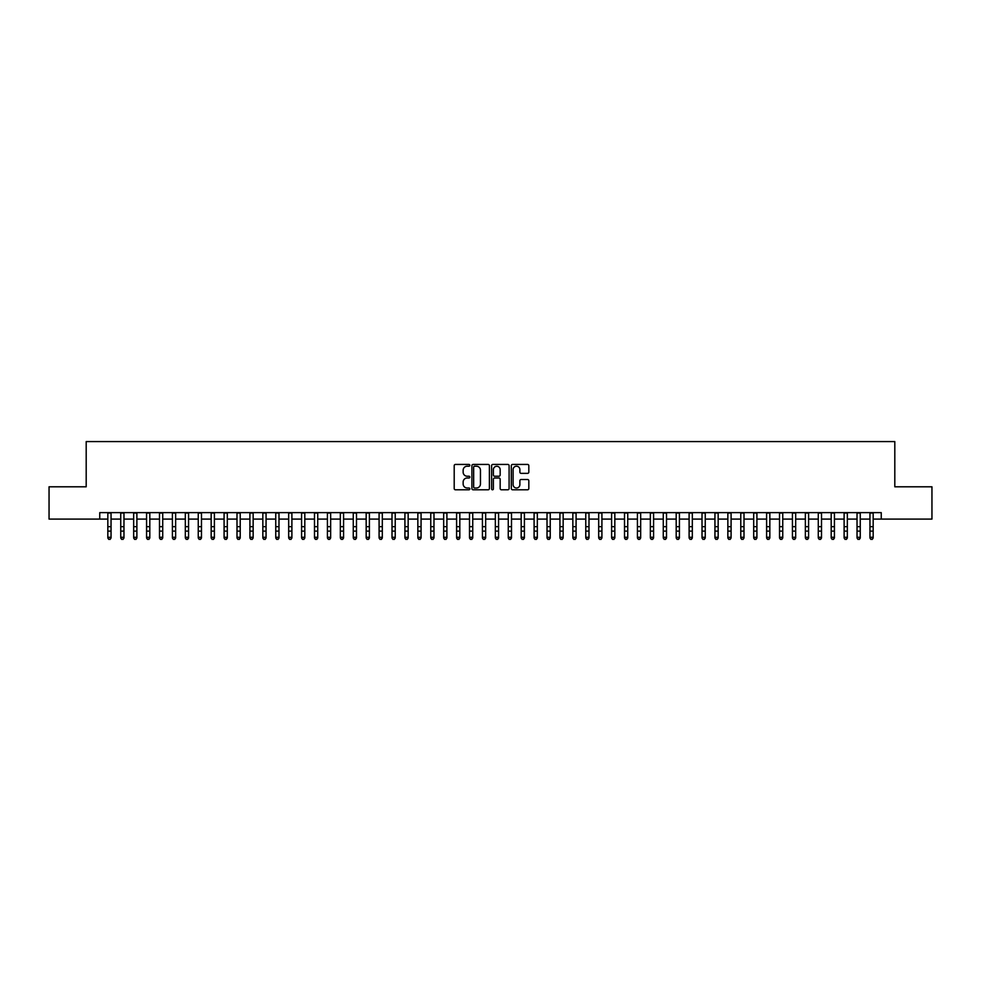 <?xml version="1.0" encoding="UTF-8"?>
<svg xmlns="http://www.w3.org/2000/svg" width="981" height="981" viewBox="0 0 981 981"><rect width="100%" height="100%" fill="white"/><g stroke="black" fill="none" stroke-linecap="round" stroke-linejoin="round"><path stroke-width="1.47" d="M469.838 465.313A0.883 0.883 0 0 0 468.943 464.43L455.478 464.43A1.263 1.263 0 0 0 454.203 465.693L454.203 488.526A1.263 1.263 0 0 0 455.478 489.789L468.943 489.789A0.883 0.883 0 0 0 469.838 488.906A0.883 0.883 0 0 0 468.943 488.011L467.201 488.011A4.059 4.059 0 0 1 463.142 483.952L463.142 482.051A4.059 4.059 0 0 1 467.201 477.992L468.943 477.992A0.883 0.883 0 0 0 469.838 477.109A0.883 0.883 0 0 0 468.943 476.226L467.201 476.226A4.059 4.059 0 0 1 463.142 472.168L463.142 470.267A4.059 4.059 0 0 1 467.201 466.208L468.943 466.208A0.883 0.883 0 0 0 469.838 465.313M527.557 473.369A1.263 1.263 0 0 0 528.82 472.106L528.82 465.693A1.263 1.263 0 0 0 527.557 464.43L512.597 464.43A1.263 1.263 0 0 0 511.322 465.693L511.322 488.526A1.263 1.263 0 0 0 512.597 489.789L527.557 489.789A1.263 1.263 0 0 0 528.82 488.526L528.82 480.788A1.263 1.263 0 0 0 527.557 479.513L521.156 479.513A1.263 1.263 0 0 0 519.881 480.788L519.881 484.626A3.397 3.397 0 0 1 516.496 488.011A3.397 3.397 0 0 1 513.1 484.626L513.1 469.592A3.397 3.397 0 0 1 516.496 466.208A3.397 3.397 0 0 1 519.881 469.592L519.881 472.106A1.263 1.263 0 0 0 521.156 473.369L527.557 473.369M99.755 519.096L49.05 519.096L49.05 486.797L86.193 486.797L86.193 441.585L894.807 441.585L894.807 486.797L931.95 486.797L931.95 519.096L881.245 519.096L881.245 512.634L99.755 512.634L99.755 519.096L107.824 519.096M489.396 465.693A1.263 1.263 0 0 0 488.121 464.43L473.161 464.43A1.263 1.263 0 0 0 471.898 465.693L471.898 488.526A1.263 1.263 0 0 0 473.161 489.789L488.121 489.789A1.263 1.263 0 0 0 489.396 488.526L489.396 465.693M492.879 464.43L507.839 464.43A1.263 1.263 0 0 1 509.102 465.693L509.102 488.526A1.263 1.263 0 0 1 507.839 489.789L501.438 489.789A1.263 1.263 0 0 1 500.163 488.526L500.163 479.268A1.263 1.263 0 0 0 498.9 477.992L494.657 477.992A1.263 1.263 0 0 0 493.382 479.268L493.382 488.906A0.883 0.883 0 0 1 492.499 489.789A0.883 0.883 0 0 1 491.604 488.906L491.604 465.693A1.263 1.263 0 0 1 492.879 464.43M111.049 519.096L120.737 519.096M123.974 519.096L133.661 519.096M136.886 519.096L146.574 519.096M149.811 519.096L159.498 519.096M162.723 519.096L172.411 519.096M175.636 519.096L185.323 519.096M188.56 519.096L198.248 519.096M201.473 519.096L211.16 519.096M214.398 519.096L224.085 519.096M227.31 519.096L236.997 519.096M240.222 519.096L249.91 519.096M253.147 519.096L262.834 519.096M266.059 519.096L275.747 519.096M278.984 519.096L288.672 519.096M291.897 519.096L301.584 519.096M304.809 519.096L314.496 519.096M317.734 519.096L327.421 519.096M330.646 519.096L340.333 519.096M343.571 519.096L353.258 519.096M356.483 519.096L366.171 519.096M369.396 519.096L379.083 519.096M382.32 519.096L392.008 519.096M395.233 519.096L404.92 519.096M408.157 519.096L417.845 519.096M421.07 519.096L430.757 519.096M433.982 519.096L443.67 519.096M446.907 519.096L456.594 519.096M459.819 519.096L469.507 519.096M472.744 519.096L482.431 519.096M485.656 519.096L495.344 519.096M498.569 519.096L508.256 519.096M511.493 519.096L521.181 519.096M524.406 519.096L534.093 519.096M537.33 519.096L547.018 519.096M550.243 519.096L559.93 519.096M563.155 519.096L572.843 519.096M576.08 519.096L585.767 519.096M588.992 519.096L598.68 519.096M601.917 519.096L611.604 519.096M614.829 519.096L624.517 519.096M627.742 519.096L637.429 519.096M640.667 519.096L650.354 519.096M653.579 519.096L663.266 519.096M666.504 519.096L676.191 519.096M679.416 519.096L689.103 519.096M692.328 519.096L702.016 519.096M705.253 519.096L714.941 519.096M718.166 519.096L727.853 519.096M731.09 519.096L740.778 519.096M744.003 519.096L753.69 519.096M756.915 519.096L766.602 519.096M769.84 519.096L779.527 519.096M782.752 519.096L792.44 519.096M795.677 519.096L805.364 519.096M808.589 519.096L818.277 519.096M821.502 519.096L831.189 519.096M834.426 519.096L844.114 519.096M847.339 519.096L857.026 519.096M860.263 519.096L869.951 519.096M873.176 519.096L881.245 519.096M474.559 466.208A0.883 0.883 0 0 0 473.664 467.091L473.664 487.128A0.883 0.883 0 0 0 474.559 488.011L476.398 488.011A4.059 4.059 0 0 0 480.457 483.952L480.457 470.267A4.059 4.059 0 0 0 476.398 466.208L474.559 466.208M500.163 469.666A3.397 3.397 0 0 0 496.778 466.269A3.397 3.397 0 0 0 493.382 469.666L493.382 474.951A1.263 1.263 0 0 0 494.657 476.226L498.9 476.226A1.263 1.263 0 0 0 500.163 474.951L500.163 469.666M111.049 512.634L111.049 537.993L110.08 539.415L108.793 539.121L110.08 539.415M107.824 512.634L107.824 537.269L111.049 537.269L110.08 539.121M108.793 539.415L107.824 537.993L108.793 539.121M123.974 512.634L123.974 537.993L123.005 539.415L121.705 539.121L123.005 539.415M120.737 512.634L120.737 537.269L123.974 537.269L123.005 539.121M121.705 539.415L120.737 537.993L121.705 539.121M136.886 512.634L136.886 537.993L135.918 539.415L134.63 539.121L135.918 539.415M133.661 512.634L133.661 537.269L136.886 537.269L135.918 539.121M134.63 539.415L133.661 537.993L134.63 539.121M149.811 512.634L149.811 537.993L148.842 539.415L147.542 539.121L148.842 539.415M146.574 512.634L146.574 537.269L149.811 537.269L148.842 539.121M147.542 539.415L146.574 537.993L147.542 539.121M162.723 512.634L162.723 537.993L161.755 539.415L160.467 539.121L161.755 539.415M159.498 512.634L159.498 537.269L162.723 537.269L161.755 539.121M160.467 539.415L159.498 537.993L160.467 539.121M175.636 512.634L175.636 537.993L174.667 539.415L173.379 539.121L174.667 539.415M172.411 512.634L172.411 537.269L175.636 537.269L174.667 539.121M173.379 539.415L172.411 537.993L173.379 539.121M188.56 512.634L188.56 537.993L187.592 539.415L186.292 539.121L187.592 539.415M185.323 512.634L185.323 537.269L188.56 537.269L187.592 539.121M186.292 539.415L185.323 537.993L186.292 539.121M201.473 512.634L201.473 537.993L200.504 539.415L199.217 539.121L200.504 539.415M198.248 512.634L198.248 537.269L201.473 537.269L200.504 539.121M199.217 539.415L198.248 537.993L199.217 539.121M214.398 512.634L214.398 537.993L213.429 539.415L212.129 539.121L213.429 539.415M211.16 512.634L211.16 537.269L214.398 537.269L213.429 539.121M212.129 539.415L211.16 537.993L212.129 539.121M227.31 512.634L227.31 537.993L226.341 539.415L225.054 539.121L226.341 539.415M224.085 512.634L224.085 537.269L227.31 537.269L226.341 539.121M225.054 539.415L224.085 537.993L225.054 539.121M240.222 512.634L240.222 537.993L239.254 539.415L237.966 539.121L239.254 539.415M236.997 512.634L236.997 537.269L240.222 537.269L239.254 539.121M237.966 539.415L236.997 537.993L237.966 539.121M253.147 512.634L253.147 537.993L252.178 539.415L250.878 539.121L252.178 539.415M249.91 512.634L249.91 537.269L253.147 537.269L252.178 539.121M250.878 539.415L249.91 537.993L250.878 539.121M266.059 512.634L266.059 537.993L265.091 539.415L263.803 539.121L265.091 539.415M262.834 512.634L262.834 537.269L266.059 537.269L265.091 539.121M263.803 539.415L262.834 537.993L263.803 539.121M278.984 512.634L278.984 537.993L278.015 539.415L276.716 539.121L278.015 539.415M275.747 512.634L275.747 537.269L278.984 537.269L278.015 539.121M276.716 539.415L275.747 537.993L276.716 539.121M291.897 512.634L291.897 537.993L290.928 539.415L289.64 539.121L290.928 539.415M288.672 512.634L288.672 537.269L291.897 537.269L290.928 539.121M289.64 539.415L288.672 537.993L289.64 539.121M304.809 512.634L304.809 537.993L303.84 539.415L302.553 539.121L303.84 539.415M301.584 512.634L301.584 537.269L304.809 537.269L303.84 539.121M302.553 539.415L301.584 537.993L302.553 539.121M317.734 512.634L317.734 537.993L316.765 539.415L315.465 539.121L316.765 539.415M314.496 512.634L314.496 537.269L317.734 537.269L316.765 539.121M315.465 539.415L314.496 537.993L315.465 539.121M330.646 512.634L330.646 537.993L329.677 539.415L328.39 539.121L329.677 539.415M327.421 512.634L327.421 537.269L330.646 537.269L329.677 539.121M328.39 539.415L327.421 537.993L328.39 539.121M343.571 512.634L343.571 537.993L342.602 539.415L341.302 539.121L342.602 539.415M340.333 512.634L340.333 537.269L343.571 537.269L342.602 539.121M341.302 539.415L340.333 537.993L341.302 539.121M356.483 512.634L356.483 537.993L355.514 539.415L354.227 539.121L355.514 539.415M353.258 512.634L353.258 537.269L356.483 537.269L355.514 539.121M354.227 539.415L353.258 537.993L354.227 539.121M369.396 512.634L369.396 537.993L368.427 539.415L367.139 539.121L368.427 539.415M366.171 512.634L366.171 537.269L369.396 537.269L368.427 539.121M367.139 539.415L366.171 537.993L367.139 539.121M382.32 512.634L382.32 537.993L381.351 539.415L380.052 539.121L381.351 539.415M379.083 512.634L379.083 537.269L382.32 537.269L381.351 539.121M380.052 539.415L379.083 537.993L380.052 539.121M395.233 512.634L395.233 537.993L394.264 539.415L392.976 539.121L394.264 539.415M392.008 512.634L392.008 537.269L395.233 537.269L394.264 539.121M392.976 539.415L392.008 537.993L392.976 539.121M408.157 512.634L408.157 537.993L407.189 539.415L405.889 539.121L407.189 539.415M404.92 512.634L404.92 537.269L408.157 537.269L407.189 539.121M405.889 539.415L404.92 537.993L405.889 539.121M421.07 512.634L421.07 537.993L420.101 539.415L418.813 539.121L420.101 539.415M417.845 512.634L417.845 537.269L421.07 537.269L420.101 539.121M418.813 539.415L417.845 537.993L418.813 539.121M433.982 512.634L433.982 537.993L433.013 539.415L431.726 539.121L433.013 539.415M430.757 512.634L430.757 537.269L433.982 537.269L433.013 539.121M431.726 539.415L430.757 537.993L431.726 539.121M446.907 512.634L446.907 537.993L445.938 539.415L444.638 539.121L445.938 539.415M443.67 512.634L443.67 537.269L446.907 537.269L445.938 539.121M444.638 539.415L443.67 537.993L444.638 539.121M459.819 512.634L459.819 537.993L458.85 539.415L457.563 539.121L458.85 539.415M456.594 512.634L456.594 537.269L459.819 537.269L458.85 539.121M457.563 539.415L456.594 537.993L457.563 539.121M472.744 512.634L472.744 537.993L471.775 539.415L470.475 539.121L471.775 539.415M469.507 512.634L469.507 537.269L472.744 537.269L471.775 539.121M470.475 539.415L469.507 537.993L470.475 539.121M485.656 512.634L485.656 537.993L484.688 539.415L483.4 539.121L484.688 539.415M482.431 512.634L482.431 537.269L485.656 537.269L484.688 539.121M483.4 539.415L482.431 537.993L483.4 539.121M498.569 512.634L498.569 537.993L497.6 539.415L496.312 539.121L497.6 539.415M495.344 512.634L495.344 537.269L498.569 537.269L497.6 539.121M496.312 539.415L495.344 537.993L496.312 539.121M511.493 512.634L511.493 537.993L510.525 539.415L509.225 539.121L510.525 539.415M508.256 512.634L508.256 537.269L511.493 537.269L510.525 539.121M509.225 539.415L508.256 537.993L509.225 539.121M524.406 512.634L524.406 537.993L523.437 539.415L522.15 539.121L523.437 539.415M521.181 512.634L521.181 537.269L524.406 537.269L523.437 539.121M522.15 539.415L521.181 537.993L522.15 539.121M537.33 512.634L537.33 537.993L536.362 539.415L535.062 539.121L536.362 539.415M534.093 512.634L534.093 537.269L537.33 537.269L536.362 539.121M535.062 539.415L534.093 537.993L535.062 539.121M550.243 512.634L550.243 537.993L549.274 539.415L547.987 539.121L549.274 539.415M547.018 512.634L547.018 537.269L550.243 537.269L549.274 539.121M547.987 539.415L547.018 537.993L547.987 539.121M563.155 512.634L563.155 537.993L562.187 539.415L560.899 539.121L562.187 539.415M559.93 512.634L559.93 537.269L563.155 537.269L562.187 539.121M560.899 539.415L559.93 537.993L560.899 539.121M576.08 512.634L576.08 537.993L575.111 539.415L573.811 539.121L575.111 539.415M572.843 512.634L572.843 537.269L576.08 537.269L575.111 539.121M573.811 539.415L572.843 537.993L573.811 539.121M588.992 512.634L588.992 537.993L588.024 539.415L586.736 539.121L588.024 539.415M585.767 512.634L585.767 537.269L588.992 537.269L588.024 539.121M586.736 539.415L585.767 537.993L586.736 539.121M601.917 512.634L601.917 537.993L600.948 539.415L599.649 539.121L600.948 539.415M598.68 512.634L598.68 537.269L601.917 537.269L600.948 539.121M599.649 539.415L598.68 537.993L599.649 539.121M614.829 512.634L614.829 537.993L613.861 539.415L612.573 539.121L613.861 539.415M611.604 512.634L611.604 537.269L614.829 537.269L613.861 539.121M612.573 539.415L611.604 537.993L612.573 539.121M627.742 512.634L627.742 537.993L626.773 539.415L625.486 539.121L626.773 539.415M624.517 512.634L624.517 537.269L627.742 537.269L626.773 539.121M625.486 539.415L624.517 537.993L625.486 539.121M640.667 512.634L640.667 537.993L639.698 539.415L638.398 539.121L639.698 539.415M637.429 512.634L637.429 537.269L640.667 537.269L639.698 539.121M638.398 539.415L637.429 537.993L638.398 539.121M653.579 512.634L653.579 537.993L652.61 539.415L651.323 539.121L652.61 539.415M650.354 512.634L650.354 537.269L653.579 537.269L652.61 539.121M651.323 539.415L650.354 537.993L651.323 539.121M666.504 512.634L666.504 537.993L665.535 539.415L664.235 539.121L665.535 539.415M663.266 512.634L663.266 537.269L666.504 537.269L665.535 539.121M664.235 539.415L663.266 537.993L664.235 539.121M679.416 512.634L679.416 537.993L678.447 539.415L677.16 539.121L678.447 539.415M676.191 512.634L676.191 537.269L679.416 537.269L678.447 539.121M677.16 539.415L676.191 537.993L677.16 539.121M692.328 512.634L692.328 537.993L691.36 539.415L690.072 539.121L691.36 539.415M689.103 512.634L689.103 537.269L692.328 537.269L691.36 539.121M690.072 539.415L689.103 537.993L690.072 539.121M705.253 512.634L705.253 537.993L704.284 539.415L702.985 539.121L704.284 539.415M702.016 512.634L702.016 537.269L705.253 537.269L704.284 539.121M702.985 539.415L702.016 537.993L702.985 539.121M718.166 512.634L718.166 537.993L717.197 539.415L715.909 539.121L717.197 539.415M714.941 512.634L714.941 537.269L718.166 537.269L717.197 539.121M715.909 539.415L714.941 537.993L715.909 539.121M731.09 512.634L731.09 537.993L730.122 539.415L728.822 539.121L730.122 539.415M727.853 512.634L727.853 537.269L731.09 537.269L730.122 539.121M728.822 539.415L727.853 537.993L728.822 539.121M744.003 512.634L744.003 537.993L743.034 539.415L741.746 539.121L743.034 539.415M740.778 512.634L740.778 537.269L744.003 537.269L743.034 539.121M741.746 539.415L740.778 537.993L741.746 539.121M756.915 512.634L756.915 537.993L755.946 539.415L754.659 539.121L755.946 539.415M753.69 512.634L753.69 537.269L756.915 537.269L755.946 539.121M754.659 539.415L753.69 537.993L754.659 539.121M769.84 512.634L769.84 537.993L768.871 539.415L767.571 539.121L768.871 539.415M766.602 512.634L766.602 537.269L769.84 537.269L768.871 539.121M767.571 539.415L766.602 537.993L767.571 539.121M782.752 512.634L782.752 537.993L781.783 539.415L780.496 539.121L781.783 539.415M779.527 512.634L779.527 537.269L782.752 537.269L781.783 539.121M780.496 539.415L779.527 537.993L780.496 539.121M795.677 512.634L795.677 537.993L794.708 539.415L793.408 539.121L794.708 539.415M792.44 512.634L792.44 537.269L795.677 537.269L794.708 539.121M793.408 539.415L792.44 537.993L793.408 539.121M808.589 512.634L808.589 537.993L807.621 539.415L806.333 539.121L807.621 539.415M805.364 512.634L805.364 537.269L808.589 537.269L807.621 539.121M806.333 539.415L805.364 537.993L806.333 539.121M821.502 512.634L821.502 537.993L820.533 539.415L819.245 539.121L820.533 539.415M818.277 512.634L818.277 537.269L821.502 537.269L820.533 539.121M819.245 539.415L818.277 537.993L819.245 539.121M834.426 512.634L834.426 537.993L833.458 539.415L832.158 539.121L833.458 539.415M831.189 512.634L831.189 537.269L834.426 537.269L833.458 539.121M832.158 539.415L831.189 537.993L832.158 539.121M847.339 512.634L847.339 537.993L846.37 539.415L845.082 539.121L846.37 539.415M844.114 512.634L844.114 537.269L847.339 537.269L846.37 539.121M845.082 539.415L844.114 537.993L845.082 539.121M860.263 512.634L860.263 537.993L859.295 539.415L857.995 539.121L859.295 539.415M857.026 512.634L857.026 537.269L860.263 537.269L859.295 539.121M857.995 539.415L857.026 537.993L857.995 539.121M873.176 512.634L873.176 537.993L872.207 539.415L870.92 539.121L872.207 539.415M869.951 512.634L869.951 537.269L873.176 537.269L872.207 539.121M870.92 539.415L869.951 537.993L870.92 539.121M111.049 526.687L107.824 526.687M111.049 531.113L107.824 531.113M111.049 513.051L107.824 513.051M123.974 526.687L120.737 526.687M123.974 531.113L120.737 531.113M123.974 513.051L120.737 513.051M136.886 526.687L133.661 526.687M136.886 531.113L133.661 531.113M136.886 513.051L133.661 513.051M149.811 526.687L146.574 526.687M149.811 531.113L146.574 531.113M149.811 513.051L146.574 513.051M162.723 526.687L159.498 526.687M162.723 531.113L159.498 531.113M162.723 513.051L159.498 513.051M175.636 526.687L172.411 526.687M175.636 531.113L172.411 531.113M175.636 513.051L172.411 513.051M188.56 526.687L185.323 526.687M188.56 531.113L185.323 531.113M188.56 513.051L185.323 513.051M201.473 526.687L198.248 526.687M201.473 531.113L198.248 531.113M201.473 513.051L198.248 513.051M214.398 526.687L211.16 526.687M214.398 531.113L211.16 531.113M214.398 513.051L211.16 513.051M227.31 526.687L224.085 526.687M227.31 531.113L224.085 531.113M227.31 513.051L224.085 513.051M240.222 526.687L236.997 526.687M240.222 531.113L236.997 531.113M240.222 513.051L236.997 513.051M253.147 526.687L249.91 526.687M253.147 531.113L249.91 531.113M253.147 513.051L249.91 513.051M266.059 526.687L262.834 526.687M266.059 531.113L262.834 531.113M266.059 513.051L262.834 513.051M278.984 526.687L275.747 526.687M278.984 531.113L275.747 531.113M278.984 513.051L275.747 513.051M291.897 526.687L288.672 526.687M291.897 531.113L288.672 531.113M291.897 513.051L288.672 513.051M304.809 526.687L301.584 526.687M304.809 531.113L301.584 531.113M304.809 513.051L301.584 513.051M317.734 526.687L314.496 526.687M317.734 531.113L314.496 531.113M317.734 513.051L314.496 513.051M330.646 526.687L327.421 526.687M330.646 531.113L327.421 531.113M330.646 513.051L327.421 513.051M343.571 526.687L340.333 526.687M343.571 531.113L340.333 531.113M343.571 513.051L340.333 513.051M356.483 526.687L353.258 526.687M356.483 531.113L353.258 531.113M356.483 513.051L353.258 513.051M369.396 526.687L366.171 526.687M369.396 531.113L366.171 531.113M369.396 513.051L366.171 513.051M382.32 526.687L379.083 526.687M382.32 531.113L379.083 531.113M382.32 513.051L379.083 513.051M395.233 526.687L392.008 526.687M395.233 531.113L392.008 531.113M395.233 513.051L392.008 513.051M408.157 526.687L404.92 526.687M408.157 531.113L404.92 531.113M408.157 513.051L404.92 513.051M421.07 526.687L417.845 526.687M421.07 531.113L417.845 531.113M421.07 513.051L417.845 513.051M433.982 526.687L430.757 526.687M433.982 531.113L430.757 531.113M433.982 513.051L430.757 513.051M446.907 526.687L443.67 526.687M446.907 531.113L443.67 531.113M446.907 513.051L443.67 513.051M459.819 526.687L456.594 526.687M459.819 531.113L456.594 531.113M459.819 513.051L456.594 513.051M472.744 526.687L469.507 526.687M472.744 531.113L469.507 531.113M472.744 513.051L469.507 513.051M485.656 526.687L482.431 526.687M485.656 531.113L482.431 531.113M485.656 513.051L482.431 513.051M498.569 526.687L495.344 526.687M498.569 531.113L495.344 531.113M498.569 513.051L495.344 513.051M511.493 526.687L508.256 526.687M511.493 531.113L508.256 531.113M511.493 513.051L508.256 513.051M524.406 526.687L521.181 526.687M524.406 531.113L521.181 531.113M524.406 513.051L521.181 513.051M537.33 526.687L534.093 526.687M537.33 531.113L534.093 531.113M537.33 513.051L534.093 513.051M550.243 526.687L547.018 526.687M550.243 531.113L547.018 531.113M550.243 513.051L547.018 513.051M563.155 526.687L559.93 526.687M563.155 531.113L559.93 531.113M563.155 513.051L559.93 513.051M576.08 526.687L572.843 526.687M576.08 531.113L572.843 531.113M576.08 513.051L572.843 513.051M588.992 526.687L585.767 526.687M588.992 531.113L585.767 531.113M588.992 513.051L585.767 513.051M601.917 526.687L598.68 526.687M601.917 531.113L598.68 531.113M601.917 513.051L598.68 513.051M614.829 526.687L611.604 526.687M614.829 531.113L611.604 531.113M614.829 513.051L611.604 513.051M627.742 526.687L624.517 526.687M627.742 531.113L624.517 531.113M627.742 513.051L624.517 513.051M640.667 526.687L637.429 526.687M640.667 531.113L637.429 531.113M640.667 513.051L637.429 513.051M653.579 526.687L650.354 526.687M653.579 531.113L650.354 531.113M653.579 513.051L650.354 513.051M666.504 526.687L663.266 526.687M666.504 531.113L663.266 531.113M666.504 513.051L663.266 513.051M679.416 526.687L676.191 526.687M679.416 531.113L676.191 531.113M679.416 513.051L676.191 513.051M692.328 526.687L689.103 526.687M692.328 531.113L689.103 531.113M692.328 513.051L689.103 513.051M705.253 526.687L702.016 526.687M705.253 531.113L702.016 531.113M705.253 513.051L702.016 513.051M718.166 526.687L714.941 526.687M718.166 531.113L714.941 531.113M718.166 513.051L714.941 513.051M731.09 526.687L727.853 526.687M731.09 531.113L727.853 531.113M731.09 513.051L727.853 513.051M744.003 526.687L740.778 526.687M744.003 531.113L740.778 531.113M744.003 513.051L740.778 513.051M756.915 526.687L753.69 526.687M756.915 531.113L753.69 531.113M756.915 513.051L753.69 513.051M769.84 526.687L766.602 526.687M769.84 531.113L766.602 531.113M769.84 513.051L766.602 513.051M782.752 526.687L779.527 526.687M782.752 531.113L779.527 531.113M782.752 513.051L779.527 513.051M795.677 526.687L792.44 526.687M795.677 531.113L792.44 531.113M795.677 513.051L792.44 513.051M808.589 526.687L805.364 526.687M808.589 531.113L805.364 531.113M808.589 513.051L805.364 513.051M821.502 526.687L818.277 526.687M821.502 531.113L818.277 531.113M821.502 513.051L818.277 513.051M834.426 526.687L831.189 526.687M834.426 531.113L831.189 531.113M834.426 513.051L831.189 513.051M847.339 526.687L844.114 526.687M847.339 531.113L844.114 531.113M847.339 513.051L844.114 513.051M860.263 526.687L857.026 526.687M860.263 531.113L857.026 531.113M860.263 513.051L857.026 513.051M873.176 526.687L869.951 526.687M873.176 531.113L869.951 531.113M873.176 513.051L869.951 513.051"/></g></svg>
